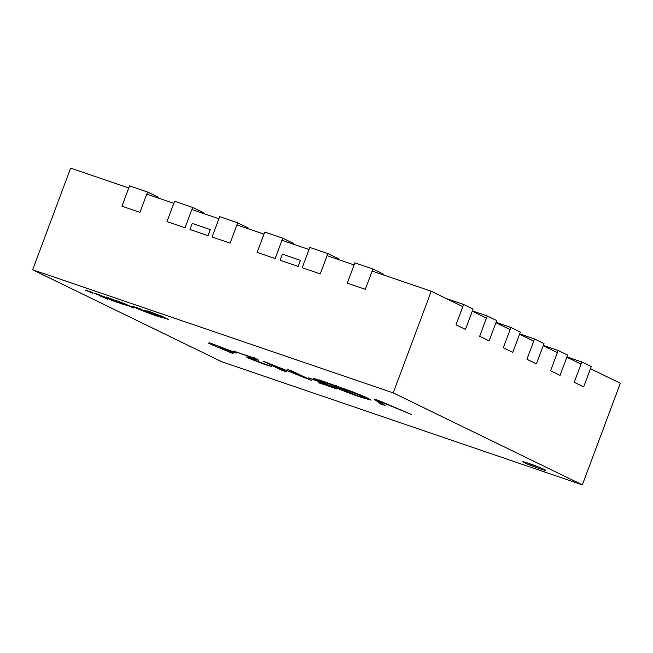 <?xml version="1.0" encoding="UTF-8"?>
<svg xmlns="http://www.w3.org/2000/svg" width="653" height="653" viewBox="0 0 653 653"><rect width="100%" height="100%" fill="white"/><g stroke="black" fill="none" stroke-linecap="round" stroke-linejoin="round"><path stroke-width="0.98" d="M544.39 469.507A12.211 0.637 -159.5 0 0 531.624 464.405A12.211 0.637 -159.5 0 0 522.808 461.769A12.211 0.637 -159.5 0 0 524.122 462.585A12.211 0.637 -159.5 0 0 536.88 467.687A12.211 0.637 -159.5 0 0 545.696 470.323A12.211 0.637 -159.5 0 0 544.39 469.507M462.814 306.608L431.217 291.246L372.128 271.068M354.097 264.914L327.055 255.682M309.032 249.528L281.99 240.288M263.959 234.133L236.917 224.901M218.886 218.747L191.843 209.515M173.812 203.361L146.77 194.121M128.747 187.966L70.646 168.131L32.65 269.762L221.783 361.754L582.354 484.869L393.22 392.877L32.65 269.762M582.354 484.869L620.35 383.238L590.475 368.708M581.023 364.105L566.837 357.207M557.376 352.604L543.19 345.706M533.738 341.111L519.551 334.205M510.091 329.61L495.913 322.713M486.452 318.109L472.266 311.212M318.321 382.715L329.879 386.364L323.423 383.221L308.591 377.858L321.349 382.209L313.04 378.169L317.88 379.826L336.793 389.025L318.427 382.454M254.588 359.444C251.487 358.562 250.834 358.595 252.621 359.558L271.64 366.513L264.375 364.333L248.409 358.146L246.589 357.044L249.74 357.624C253.274 358.668 254.433 358.807 253.225 358.048L233.456 350.996L255.878 358.652L258.792 360.276L254.588 359.444L254.964 358.432L254.335 358.268M251.813 357.803L251.429 358.824L252.621 359.558M254.58 357.607L254.197 358.628L253.331 357.787M385.164 405.537L380.324 403.889L374.161 399.04L379.442 400.844L411.545 414.549L379.205 401.13L385.164 405.537M232.884 353.542L210.454 344.082L208.372 343.07L213.653 344.874L209.27 342.743L236.729 353.036C234.166 352.718 232.884 352.889 232.884 353.542L233.268 352.351L234.272 351.91M281.827 370.259L262.914 361.06L303.596 377.254L287.54 369.467L292.373 371.116L311.293 380.315L270.84 364.235L286.667 371.908L281.827 370.259L282.047 369.663M341.56 387.874C352.955 391.833 361.77 395.302 368.006 398.281L371.124 400.142L360.35 397.097C349.029 393.155 340.303 389.719 334.156 386.78C331.234 385.392 330.394 384.748 331.634 384.87L318.86 379.793L341.56 387.874M331.006 384.903L331.634 384.87M393.22 392.877L431.217 291.246M300.413 260.327L298.176 266.448L280.104 260.269L298.127 266.424L300.413 260.327L282.382 254.172L280.104 260.269M210.266 229.546L208.038 235.668L189.958 229.489L207.989 235.643L210.266 229.546L192.243 223.391L189.958 229.489M382.446 403.464L380.707 402.868L380.324 403.889M380.707 402.868L377.116 400.052M528.391 463.279A12.211 0.637 -159.5 0 0 540.496 467.801M233.211 352.506L229.848 351.363M228.387 351.404L228.183 351.943M215.931 345.339L215.727 345.878M213.858 344.335L213.653 344.874M229.113 351.755L231.733 351.347L220.126 347.38L229.113 351.755M251.593 358.383L249.985 357.689M248.703 357.362L248.409 358.146M255.911 358.668L254.964 358.432M303.816 376.675L303.596 377.254M305.416 377.458L305.131 378.209M330.1 385.768L329.879 386.364M323.643 382.625L323.423 383.221M321.57 381.621L321.349 382.209M368.79 398.665L365.966 397.816M336.189 386.552L334.532 385.768L334.156 386.78M334.532 385.768L332.989 384.984M358.538 396.183L365.827 398.191L363.378 396.722L343.617 388.878L336.107 386.764L358.538 396.183M363.55 396.249L363.378 396.722M372.912 268.979L365.313 289.303L347.282 283.149L354.881 262.816L372.912 268.979L382.364 273.574A10.864 0.571 -159.5 0 1 383.531 274.301L383.311 274.889M327.839 253.584L320.239 273.909L302.208 267.754L309.808 247.43L327.839 253.584L337.299 258.188A10.864 0.571 -159.5 0 1 338.458 258.914L338.238 259.494M282.765 238.198L275.166 258.523L257.143 252.368L264.743 232.044L282.765 238.198L292.226 242.794A10.864 0.571 -159.5 0 1 293.385 243.52L293.173 244.108M237.7 222.812L230.101 243.136L212.07 236.982L219.669 216.649L237.7 222.812L247.152 227.407A10.864 0.571 -159.5 0 1 248.32 228.134L248.099 228.721M192.627 207.417L185.028 227.742L166.997 221.587L174.596 201.263L192.627 207.417L202.087 212.021A10.864 0.571 -159.5 0 1 203.246 212.747L203.026 213.327M147.554 192.031L139.954 212.356L121.931 206.201L129.531 185.876L147.554 192.031L157.014 196.626A10.864 0.571 -159.5 0 1 158.173 197.353L157.961 197.941M473.066 309.065L465.467 329.39L456.014 324.794L463.614 304.469L473.066 309.065M446.138 298.503L463.614 304.469M496.713 320.566L489.113 340.89L479.653 336.295L487.252 315.97L496.713 320.566M472.388 310.893L487.252 315.97M520.351 332.067L512.752 352.391L503.292 347.796L510.899 327.463L520.351 332.067M496.027 322.386L510.899 327.463M543.99 343.568L536.391 363.892L526.938 359.289L534.538 338.964L543.99 343.568M519.674 333.887L534.538 338.964M567.637 355.061L560.037 375.393L550.577 370.79L558.176 350.465L567.637 355.061M543.312 345.388L558.176 350.465M591.275 366.562L583.676 386.886L574.224 382.291L581.823 361.966L591.275 366.562M566.951 356.889L581.823 361.966M133.669 307.996L125.956 304.804L133.669 307.996L129.857 306.02L120.364 302.796L126.543 305.278M123.401 304.396L127.506 305.596L120.323 302.902M127.939 305.963L126.78 305.147M127.98 305.865L127.539 305.498M116.863 301.947L122.544 304.192L118.691 302.461M114.748 300.976L122.544 304.192M120.364 303.27L118.324 302.69M113.369 300.502L109.369 299.425L117.213 302.372L113.402 300.404L109.41 299.319M109.075 299.001L109.369 299.425M115.826 301.833L110.014 299.482L115.826 301.833M110.014 299.482L115.034 301.449M117.213 302.372L113.402 300.404M100.391 296.07L107.035 298.894L108.047 299.245L106.986 298.323L100.391 296.07L106.031 298.037M106.423 298.348L103.966 297.507L106.423 298.348M108.047 299.245L105.941 297.972M105.337 297.98L106.676 298.543M121.882 302.78L127.564 305.024L123.711 303.286M119.777 301.808L127.564 305.024M125.384 304.102L123.344 303.523M119.393 302.086L114.691 300.07L119.393 302.086M119.67 301.759L114.691 300.07M118.846 301.653L116.552 300.788L118.74 301.564M120.936 302.576L118.911 301.751M116.822 300.853L118.879 301.547M114.038 299.931L110.692 298.699M115.442 300.707L113.255 299.751M111.565 299.066L112.259 299.286M108.096 298.217L112.177 299.613L107.753 297.801M112.177 299.613L107.378 297.572M107.288 297.45L107.835 297.605M108.414 297.809L106.398 297.066M101.574 295.842L107.255 298.086L103.403 296.356M99.468 294.87L107.255 298.086M105.076 297.164L103.035 296.584M98.081 294.397L94.081 293.319L101.925 296.274L98.121 294.299L94.122 293.221M93.795 292.903L94.081 293.319M100.538 295.736L94.726 293.377L100.538 295.736M94.726 293.377L99.746 295.344M101.925 296.274L98.121 294.299M85.102 289.973L91.747 292.797L92.759 293.14L91.706 292.226L85.102 289.973L90.743 291.932M91.142 292.242L88.677 291.401L91.142 292.242M92.759 293.14L90.661 291.867M90.057 291.875L91.387 292.446M167.992 319.35L162.156 316.476L149.855 311.816C146.843 310.812 146.019 310.657 147.374 311.367L142.378 309.987L145.439 311.244L164.091 317.578C165.454 318.28 164.629 318.133 161.618 317.121L154.084 314.877L136.746 308.151L141.823 309.457L136.387 307.473L132.869 306.453L133.538 307.057L147.26 312.575L155.773 315.693L168.45 319.252M146.745 310.844L147.374 311.367M164.091 317.578L164.76 317.995M164.132 317.472C165.495 318.182 164.662 318.027 161.65 317.023L158.54 316.109M158.483 315.881L154.116 314.77L136.208 307.816M141.056 309.318L132.91 306.355M151.553 312.632L153.684 313.669L150.321 312.289M153.684 313.669L154.916 314.003M141.089 309.212L141.856 309.351M136.787 308.045L136.33 307.808M147.113 311.228L142.378 309.987M168.025 319.252L162.189 316.37L149.896 311.71C146.884 310.706 146.06 310.559 147.415 311.261M151.586 312.526L154.712 313.873M301.033 375.328L300.813 375.916M382.038 274.456L382.364 273.574M336.972 259.061L337.299 258.188M291.899 243.675L292.226 242.794M246.826 228.289L247.152 227.407M201.753 212.894L202.087 212.021M156.687 197.508L157.014 196.626M365.827 398.191L366.202 397.179M336.107 386.764L336.491 385.743"/></g></svg>
